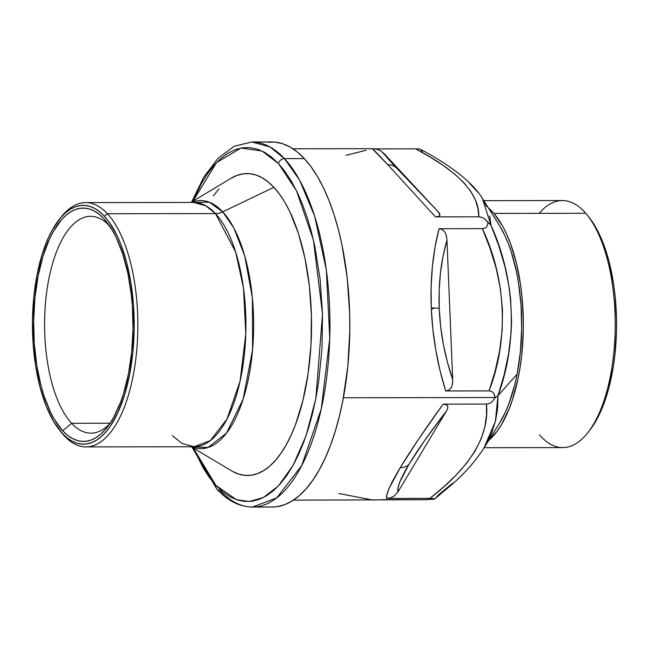 <?xml version="1.0" encoding="UTF-8"?>
<svg xmlns="http://www.w3.org/2000/svg" width="649" height="649" viewBox="0 0 649 649"><rect width="100%" height="100%" fill="white"/><g stroke="black" fill="none" stroke-linecap="round" stroke-linejoin="round"><path stroke-width="0.97" d="M60.179 218.275A122.15 52.05 89.9 0 1 85.636 202.602A122.15 52.05 89.9 0 1 107.393 213.732L104.424 216.231A119.408 50.873 89.9 0 1 129.622 374.554A119.408 50.873 89.9 0 1 62.231 433.281L64.227 435.771A122.15 52.05 -90.1 0 0 133.175 375.698A122.15 52.05 -90.1 0 0 107.393 213.732A122.15 52.05 89.9 0 1 136.688 350.793A122.15 52.05 89.9 0 1 85.984 446.901A122.15 52.05 89.9 0 1 64.227 435.771A122.15 52.05 89.9 0 1 60.487 431.301A122.15 52.05 -90.1 0 0 61.452 432.542A122.15 52.05 -90.1 0 0 64.227 435.771L62.231 433.281L66.871 437.637L71.666 440.906L76.582 443.064L81.555 444.078L86.544 443.94L91.509 442.659L96.393 440.241L101.147 436.704L105.73 432.096L110.103 426.458L118.029 412.293L124.616 394.77L129.622 374.554L132.85 352.431L134.173 329.238L133.54 305.874L130.984 283.232L126.587 262.188L120.536 243.553L116.95 235.36L108.862 221.633L104.424 216.231L99.784 211.874L94.981 208.597L90.073 206.447L85.1 205.433L80.103 205.571L75.146 206.853L70.262 209.27L65.508 212.799L60.917 217.407L52.439 229.673L48.626 237.209L42.031 254.733L37.025 274.949L33.805 297.08L32.482 320.273L33.115 343.637L35.671 366.271L40.068 387.315L46.12 405.958L53.607 421.477L62.231 433.281A119.408 50.873 89.9 0 1 59.513 430.117A119.408 50.873 89.9 0 1 32.45 324.825A119.408 50.873 89.9 0 1 59.213 219.451A119.408 50.873 89.9 0 1 104.424 216.231L107.393 213.732L215.468 213.578L205.798 205.765L193.71 202.447A122.15 52.05 -90.1 0 1 215.468 213.578L107.393 213.732A122.15 52.05 -90.1 0 0 61.144 217.034L59.213 219.451M109.494 225.738A108.424 46.201 -90.1 0 0 48.634 280.027A108.424 46.201 -90.1 0 0 71.625 423.286L62.718 430.782A116.658 49.705 89.9 0 1 38.096 276.093A116.658 49.705 89.9 0 1 103.937 218.729L109.089 225.146L103.937 218.729L112.366 230.257L116.179 237.42L122.823 254.181L127.95 273.659L131.366 295.108L132.388 306.304L133.004 329.132L131.715 351.79L128.559 373.41L123.667 393.164L120.633 402.096L113.502 417.648L109.486 424.121L105.219 429.63L100.741 434.132L96.093 437.58L91.322 439.949L86.471 441.198L81.596 441.328L76.736 440.338L71.942 438.237L67.253 435.041L62.718 430.782L54.289 419.254L50.476 412.091L43.824 395.322L41.057 385.879L36.766 365.322L34.267 343.199L33.651 320.371L34.941 297.713L38.096 276.093L42.98 256.347L49.421 239.221L53.153 231.855L61.436 219.873L65.914 215.371L70.563 211.923L75.333 209.562L80.184 208.305L85.06 208.175L89.919 209.165L94.713 211.274L99.402 214.47L103.937 218.729A116.658 49.705 89.9 0 1 106.59 221.812A116.658 49.705 89.9 0 1 133.037 324.687A116.658 49.705 89.9 0 1 106.882 427.634A116.658 49.705 89.9 0 1 62.718 430.782L71.625 423.286A108.424 46.201 89.9 0 1 45.617 301.631A108.424 46.201 89.9 0 1 90.625 216.32A108.424 46.201 89.9 0 1 109.494 225.738M191.455 202.447L209.181 202.172L222.721 211.858A16.468 13.54 -42.9 0 1 215.468 213.578A16.468 13.54 137.1 0 0 222.721 211.858A124.04 52.853 89.9 0 1 251.309 361.501A124.04 52.853 89.9 0 1 191.804 446.747L208.037 447.51L226.509 433.134L243.156 399.078L252.607 349.6L252.388 297.85L244.754 255.966L233.851 227.986L222.721 211.858L273.894 187.31L222.721 211.858A124.04 52.853 89.9 0 0 191.455 202.447M110.087 423.229L71.625 423.286L110.087 423.229M85.984 446.901L194.059 446.747A122.15 52.05 -90.1 0 0 244.762 350.638A122.15 52.05 -90.1 0 0 215.468 213.578L235.684 252.096L243.497 288.01L245.793 333.748L240.081 381.158L227.004 419.027L210.325 440.598L194.059 446.747L181.971 443.429L172.31 435.617M191.195 446.747L231.531 470.825A150.974 64.324 -90.1 0 0 307.934 374.83A150.974 64.324 -90.1 0 0 273.894 187.31L279.508 194.14L284.806 202.228L289.738 211.493L298.345 233.194L304.981 258.399L309.395 286.152L311.423 315.373L310.985 344.952L308.097 373.743L302.864 400.636L295.498 424.608L291.101 435.211L286.274 444.735L281.082 453.107L275.557 460.246L269.757 466.071L263.745 470.533L257.572 473.592L251.301 475.214L244.981 475.384L238.694 474.103L232.488 471.385M213.367 195.933L218.891 188.794M230.703 178.507L236.877 175.449L243.156 173.827L249.467 173.656L255.755 174.938L261.961 177.664L268.029 181.801L273.894 187.31A150.974 64.324 -90.1 0 0 231.109 178.256L190.847 202.447M109.778 423.7A108.424 46.201 89.9 0 1 90.933 433.167A108.424 46.201 89.9 0 1 71.625 423.286A108.424 46.201 -90.1 0 0 109.778 423.7M192.047 447.258L216.896 489.168C227.669 500.858 239.522 506.82 252.453 507.056L276.75 497.872L301.688 465.633L321.231 409.032L329.765 338.186L326.333 269.846L314.66 216.166L299.578 180.065L284.44 158.616A5.492 4.511 137.1 0 0 278.502 163.605L296.471 190.725L313.435 240.098L322.521 313.954L315.876 398.372L306.06 435.706L293.08 465.406L278.38 485.963L263.389 497.556L249.192 501.523L236.423 499.673L215.947 485.436A5.492 4.511 137.1 0 0 216.88 489.151A5.492 4.511 -42.9 0 1 215.947 485.436L222.826 491.901L229.941 496.753L237.218 499.941L244.6 501.442L251.999 501.247L259.357 499.341L266.593 495.755L273.651 490.522L280.449 483.692L286.931 475.319L293.024 465.503L298.678 454.324L303.837 441.896L308.453 428.34L312.477 413.786L315.876 398.372L318.61 382.237L322.001 348.481L322.512 313.792L320.135 279.524L314.952 246.985L311.374 231.758L307.172 217.423L302.393 204.119L297.088 191.974L291.296 181.103L285.081 171.62L278.502 163.605L271.623 157.147L264.508 152.296L257.231 149.1L249.849 147.599L242.45 147.794L235.092 149.7L227.856 153.286L220.798 158.518L214 165.357L207.526 173.721L201.425 183.537L192.964 201.182L216.539 162.583L240.957 148.045L262.034 151.014L278.502 163.605A5.492 4.511 -42.9 0 1 284.44 158.616A182.539 77.775 89.9 0 1 328.224 363.424A182.539 77.775 89.9 0 1 252.453 507.056A182.539 77.775 89.9 0 1 219.946 490.417A5.492 4.511 -42.9 0 1 216.88 489.151M252.453 507.056L272.32 507.023A182.539 77.775 -90.1 0 0 348.091 363.399A182.539 77.775 -90.1 0 0 304.308 158.583L284.44 158.616L304.308 158.583L311.09 166.842L317.491 176.625L323.462 187.829L328.938 200.346L333.862 214.065L338.194 228.846L341.885 244.543L347.231 278.096L349.681 313.426L349.787 331.339L347.767 366.79L342.834 400.62L339.33 416.52L335.184 431.528L330.43 445.506L325.108 458.316L319.276 469.835L312.988 479.96L306.312 488.592L299.303 495.633L292.034 501.028L284.57 504.727L276.985 506.691L272.231 507.023M267.137 142.285L274.762 142.074L282.372 143.624L289.876 146.917L297.218 151.923L304.308 158.583A182.539 77.775 -90.1 0 0 271.801 141.944L251.934 141.977A182.539 77.775 89.9 0 1 284.44 158.616L269.992 146.934L251.934 141.977L234.273 146.212L218.064 158.242L203.786 177.088L191.698 201.944M193.313 448.013L203.153 467.937L209.367 477.421L215.947 485.436L193.313 448.013M215.898 485.728A182.539 77.775 89.9 0 1 213.854 483.091M293.429 500.136L423.797 499.714L434.408 499.178L433.905 498.635L429.954 498.359L386.609 498.424L386.982 494.335L389.408 487.772L400.255 467.653C390.349 484.211 385.806 494.465 386.609 498.424L390.43 497.864L393.902 496.217L398.064 491.739C396.823 487.715 400.433 478.637 408.878 464.497A16.468 12.161 -149.1 0 1 400.255 467.653L418.516 439.227L443.137 404.149L486.482 404.084L489.216 403.597L491.755 402.145L495.341 397.537L493.556 392.888L491.593 391.396L489.046 390.893L445.701 390.958L449.149 390L451.526 387.161L452.54 383.405L452.678 379.454C444.768 356.488 440.29 332.783 439.235 308.34A16.468 1.379 177.6 0 0 431.285 307.991C432.526 336.653 437.329 364.308 445.701 390.958L440.111 370.928L435.812 350.225L432.859 329.148L431.285 307.991L431.131 287.069L432.38 266.69L435.033 247.139L439.04 228.708L482.385 228.643L484.884 228.188L486.734 226.826L488.162 222.631L484.219 218.526L481.574 217.237L478.792 216.807L435.447 216.871L438.562 216.466L439.949 215.273L439.665 213.699L438.424 212.045L396.709 168.188A16.468 13.54 137.1 0 0 387.818 164.7L435.447 216.871L387.818 164.7L372.218 148.67C376.818 149.067 379.949 150.016 381.612 151.525L438.424 212.045L439.949 215.273L438.562 216.466L435.447 216.871L478.792 216.807L477.989 208.589L475.482 200.143L470.874 191.496L463.897 182.718L454.608 174.021L443.226 165.454L430.052 157.034L415.603 148.84L419.546 148.954M346.152 155.289L366.109 150.252M489.752 216.012L490.96 225.162L488.162 222.631L486.734 226.826L484.884 228.188L482.385 228.643C506.358 279.33 508.865 339.954 489.046 390.893L495.073 371.244L499.576 351.141L502.148 330.657L502.488 309.727L500.411 288.691L496.12 268.151L489.995 248.169L482.385 228.643L439.04 228.708L442.561 229.649L445.173 232.48L446.601 236.788L446.958 240.187L452.678 379.454L452.621 382.626L451.526 387.161L449.149 390L445.701 390.958L489.046 390.893L491.593 391.396L493.556 392.888L495.341 397.537L343.378 397.756L495.341 397.537L497.961 395.703L497.645 408.083L495.593 420.674L491.463 433.459L483.692 448.435M452.661 483.189L438.546 494.798L435.544 498.197M483.911 448.086L495.382 421.534L497.961 395.703C518.048 341.569 515.282 278.567 490.96 225.162L498.748 245.679L504.971 266.666L509.295 288.205L510.649 299.189L511.558 321.231L511.128 332.15L508.605 353.705L504.103 374.919L497.961 395.703L495.341 397.537L491.755 402.145L489.216 403.597L486.482 404.084C489.573 435.422 470.736 466.85 429.954 498.359L443.632 486.945L455.955 475.255L466.509 463.354L474.995 451.185L481.112 438.967L484.827 427.034L486.482 415.425L486.482 404.084L443.137 404.149L446.285 404.692L447.794 406.331L447.55 408.838L446.577 410.809L398.064 491.739L393.902 496.217L390.43 497.864L386.609 498.424L429.954 498.359L433.905 498.635L434.408 499.178L452.953 483.627C465.552 472.431 475.863 460.603 483.87 448.151L499.487 423.213A119.684 50.995 -90.1 0 0 517.123 374.124L497.961 395.703L517.123 374.124A119.684 50.995 -90.1 0 0 499.203 225.114L482.531 198.659L486.766 206.698M482.499 198.602L482.531 198.659C470.728 178.873 442.083 160.733 420.098 149.083M469.722 183.505L478.272 192.68M374.984 148.897L415.603 148.84L374.984 148.897M499.162 225.041L504.427 234.605L508.013 242.815L511.242 251.804L516.507 271.793L518.486 282.591L521.05 305.281L521.682 328.694L520.36 351.945L517.123 374.124L514.827 384.541L508.994 403.548L505.506 411.945L499.438 423.294M381.498 151.452L384.184 153.699L438.424 212.045L396.709 168.188L384.184 153.699C383.088 153.196 387.266 158.023 396.709 168.188A16.468 13.54 -42.9 0 0 387.818 164.7C376.745 152.799 371.561 147.534 372.258 148.897M434.506 498.903L426.661 499.681L382.164 499.681M398.064 491.739L398.024 487.821L399.833 481.915L408.878 464.497L424.73 440.387L446.577 410.809L398.064 491.739M452.678 379.454L447.404 362.207L443.381 344.449L440.639 326.415L439.235 308.34L439.162 290.444L440.444 272.978L443.056 256.152L446.958 240.187L452.678 379.454M380.452 499.779L372.769 500.022L338.802 493.483M443.137 404.149C424.608 429.743 410.314 450.917 400.255 467.653A16.468 12.161 30.9 0 0 408.878 464.497C417.453 450.236 430.027 432.339 446.577 410.809L447.656 408.513L447.794 406.331L446.285 404.692L443.137 404.149M439.04 228.708C432.753 252.923 430.173 279.354 431.285 307.991A16.468 1.379 -2.4 0 1 439.235 308.34C438.278 283.905 440.858 261.19 446.958 240.187L446.496 236.228L445.173 232.48L442.561 229.649L439.04 228.708M415.603 148.84C458.559 171.401 479.619 194.059 478.792 216.807L481.574 217.237L484.219 218.526L490.96 225.162L482.418 198.497M421.266 150.325L422.418 151.379M433.256 308.81A9.881 0.827 177.6 0 0 431.317 308.656M484.146 447.705L562.78 447.599A123.521 52.634 -90.1 0 0 613.897 352.083A123.521 52.634 -90.1 0 0 585.755 213.286A123.521 52.634 89.9 0 1 587.24 215.07A123.521 52.634 89.9 0 1 615.236 323.997A123.521 52.634 89.9 0 1 587.548 433.005A123.521 52.634 89.9 0 1 539.457 434.862M587.548 433.005L589.479 430.579A120.779 51.466 -90.1 0 0 616.55 323.997A120.779 51.466 -90.1 0 0 589.178 217.488L587.24 215.07M539.141 213.351A123.521 52.634 89.9 0 1 585.755 213.286L493.873 213.416A123.521 52.634 89.9 0 1 523.281 331.095A123.521 52.634 89.9 0 1 488.729 440.387L497.166 431.179L501.499 424.608L509.238 408.643L512.564 399.395L517.991 378.829L520.036 367.707L521.601 356.171L523.248 332.28L523.321 320.16L521.95 296.147L520.514 284.497L516.231 262.439L510.195 242.758L506.593 234.046L502.651 226.201L493.873 213.416L585.755 213.286A123.521 52.634 -90.1 0 0 562.432 200.549L483.797 200.663M589.43 430.644L595.182 422.239L599.124 414.873L606.004 397.594L608.867 387.842L613.305 366.612L614.83 355.327L616.453 331.964L616.518 320.111L615.171 296.642L613.776 285.244L609.581 263.681L606.839 253.718L600.163 235.912L596.301 228.245L589.13 217.431M488.397 207.972A123.521 52.634 89.9 0 1 493.873 213.416L488.397 207.972M85.636 202.602L193.71 202.447M61.452 432.542L59.513 430.117M292.934 148.783L372.218 148.67M372.721 500.022L381.401 499.746"/></g></svg>
